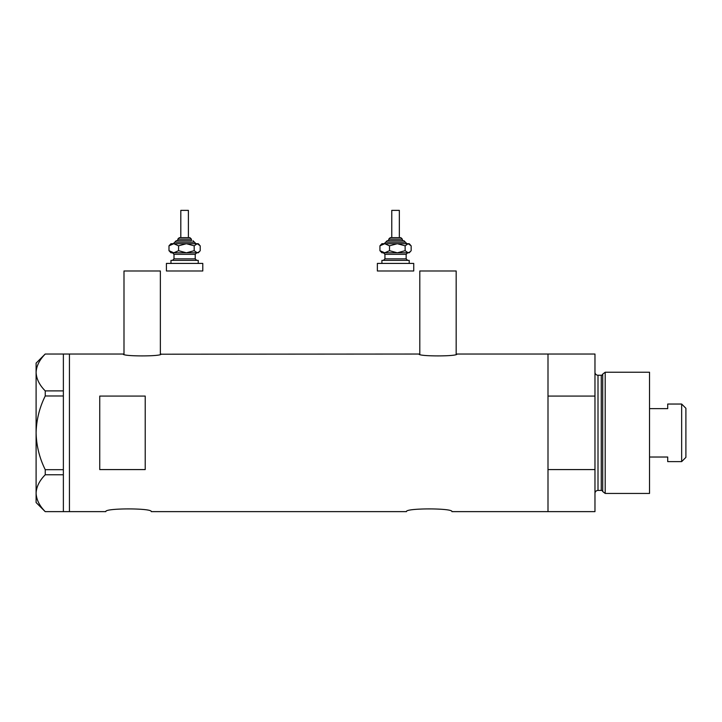 <?xml version="1.0" encoding="UTF-8"?>
<svg xmlns="http://www.w3.org/2000/svg" width="722" height="722" viewBox="0 0 722 722"><rect width="100%" height="100%" fill="white"/><g stroke="black" fill="none" stroke-linecap="round" stroke-linejoin="round"><path stroke-width="1.08" d="M161.123 354.033C162.297 356.533 122.054 356.533 123.236 354.033L123.994 354.204L123.994 270.985L160.365 270.985L160.365 354.204L419.04 354.033C417.857 356.533 458.1 356.533 456.927 354.033L456.169 354.204L456.169 270.985L419.798 270.985L419.798 354.204L419.04 354.033M105.809 511.627C104.392 508.008 152.667 508.008 151.268 511.627C152.685 508.008 104.392 508.008 105.809 511.627L69.438 511.627L69.438 354.033L69.438 511.627L63.374 511.627L63.374 474.769L45.242 474.769L45.242 469.679C39.457 458.01 36.407 445.727 36.1 432.83C36.416 419.888 39.466 407.605 45.242 395.981L45.242 390.891C39.484 385.124 36.443 378.978 36.1 372.462C36.398 366.036 39.448 359.89 45.242 354.033L63.374 354.033L63.374 395.981L45.242 395.981M406.459 511.627C405.042 508.008 453.326 508.008 451.927 511.627C453.335 508.008 405.051 508.008 406.459 511.627L151.268 511.627M145.212 396.08L99.744 396.08L99.744 469.58L145.212 469.58L145.212 396.08M451.927 511.627L547.998 511.627L547.998 469.58L594.973 469.58L594.973 511.627L547.998 511.627L547.998 354.033L456.927 354.033M123.236 354.033L63.374 354.033M63.374 395.981L63.374 474.769M45.242 390.891L63.374 390.891M63.374 511.627L45.242 511.627C39.484 505.86 36.443 499.714 36.1 493.198C36.398 486.772 39.448 480.626 45.242 474.769M45.242 469.679L63.374 469.679M45.188 511.627L36.1 502.539L36.1 363.121L45.188 354.033M602.717 491.538L602.717 374.122L605.198 372.218L605.198 493.442L602.717 491.538A1.516 1.516 0 0 0 601.255 490.418L598.006 490.418A3.032 3.032 0 0 0 594.973 493.442M602.717 374.122A1.516 1.516 0 0 1 601.255 375.241L598.006 375.241A3.032 3.032 0 0 1 594.973 372.218M605.198 372.218L649.529 372.218L649.529 493.442L605.198 493.442M594.973 354.033L594.973 396.08L547.998 396.08L547.998 354.033L594.973 354.033M594.973 469.58L594.973 396.08M681.658 404.04L685.9 408.282L685.9 457.378L681.658 461.62L681.658 404.04L667.715 404.04L667.715 408.634L649.529 408.634M681.658 461.62L667.715 461.62L667.715 457.026L649.529 457.026M179.706 237.646L189.507 237.646M191.429 240.679L191.429 239.162L177.792 239.162L177.792 240.679L176.276 240.679L190.906 240.679M180.816 210.373L188.397 210.373L188.397 237.646L180.816 237.646L180.816 210.373M170.97 263.413L170.97 260.38L198.243 260.38L198.243 263.413M166.421 263.413L202.792 263.413L202.792 270.985L166.421 270.985L166.421 263.413M199.371 244.839L198.243 243.711L197.205 243.711L194.191 245.823L186.384 243.711L178.578 245.823L173.785 243.711L168.993 245.823L170.97 243.711L197.205 243.711L200.22 245.823L200.22 250.687L199.371 251.671L197.205 252.799L186.384 252.799L195.806 252.799M170.97 252.799L186.384 252.799L178.578 250.687L173.785 252.799L168.993 250.687L170.97 252.799M194.191 245.823L194.191 250.687L197.205 252.799L198.243 252.799L199.371 251.671M194.191 250.687L186.384 252.799M168.993 245.823L168.993 250.687M178.578 245.823L178.578 250.687M390.647 237.646L400.854 237.646L390.647 237.646M388.734 239.162L388.734 240.679L387.218 240.679L403.887 240.679L402.371 240.679L402.371 239.162L388.734 239.162L390.25 237.646M391.766 237.646L391.766 210.373L399.338 210.373L399.338 237.646M388.734 240.679L401.847 240.679M381.911 263.413L381.911 260.38L409.193 260.38L409.193 263.413M377.362 263.413L413.733 263.413L413.733 270.985L377.362 270.985L377.362 263.413M406.919 243.711L405.403 242.195L385.701 242.195L384.185 243.711L384.727 243.711L379.934 245.823L381.911 243.711L408.147 243.711L411.161 245.823L411.161 250.687L410.313 251.671L408.147 252.799L397.326 252.799L406.748 252.799M381.911 252.799L397.326 252.799L389.519 250.687L384.727 252.799L379.934 250.687L381.911 252.799M384.727 243.711L389.519 245.823L397.326 243.711L405.132 245.823L405.132 250.687L408.147 252.799L409.193 252.799L410.313 251.671M405.132 250.687L397.326 252.799M405.132 245.823L408.147 243.711L409.193 243.711L410.313 244.839M379.934 245.823L379.934 250.687M389.519 245.823L389.519 250.687M601.255 490.418L601.255 375.241M598.006 375.241L598.006 490.418M195.978 243.711L194.462 242.195L174.76 242.195L176.276 240.679M196.736 252.799L195.22 254.315L174.002 254.315L174.002 258.864L195.22 258.864L196.736 260.38M407.677 252.799L406.161 254.315L384.943 254.315L384.943 258.864L406.161 258.864L407.677 260.38M177.792 239.162L179.309 237.646M195.22 254.315L195.22 258.864M174.002 254.315L172.486 252.799M174.002 258.864L172.486 260.38M194.462 242.195L192.945 240.679M174.76 242.195L173.244 243.711M191.429 239.162L189.913 237.646M385.701 242.195L387.218 240.679M406.161 254.315L406.161 258.864M384.943 254.315L383.427 252.799M384.943 258.864L383.427 260.38M405.403 242.195L403.887 240.679M402.371 239.162L400.854 237.646"/></g></svg>
